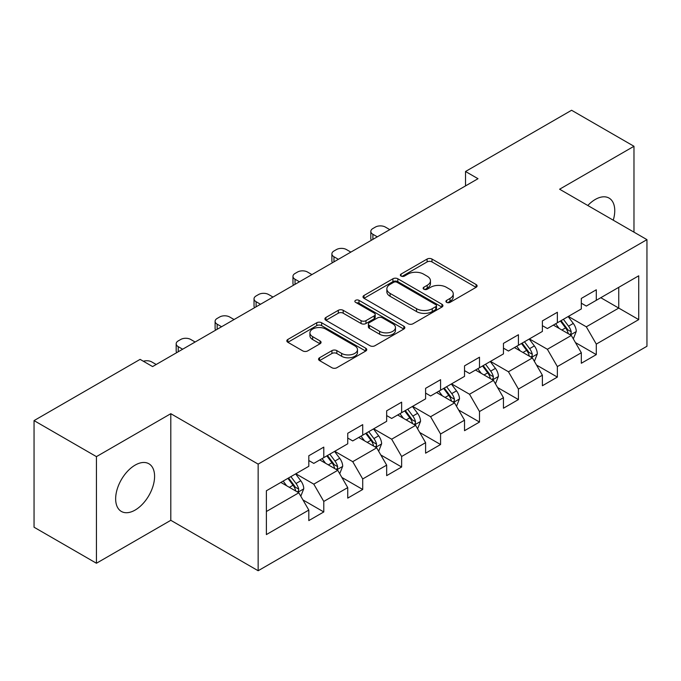 <?xml version="1.0" encoding="UTF-8"?>
<svg xmlns="http://www.w3.org/2000/svg" width="681" height="681" viewBox="0 0 681 681"><rect width="100%" height="100%" fill="white"/><g stroke="black" fill="none" stroke-linecap="round" stroke-linejoin="round"><path stroke-width="1.02" d="M446.634 302.364A2.426 1.396 0 0 0 450.056 302.364L476.087 287.331A3.465 2 0 0 0 477.1 285.918A3.465 2 0 0 0 476.087 284.505L431.992 259.052A3.465 2 0 0 0 427.098 259.052L401.066 274.077A2.426 1.396 0 0 0 400.36 275.064A2.426 1.396 0 0 0 401.066 276.052A2.426 1.396 0 0 0 404.497 276.052L407.868 274.111A11.083 6.401 0 0 1 423.539 274.111L427.217 276.231A11.083 6.401 0 0 1 430.46 280.759A11.083 6.401 0 0 1 427.217 285.288L423.846 287.229A2.426 1.396 0 0 0 423.139 288.216A2.426 1.396 0 0 0 423.846 289.212A2.426 1.396 0 0 0 427.276 289.212L430.647 287.263A11.083 6.401 0 0 1 446.327 287.263L449.996 289.382A11.083 6.401 0 0 1 453.248 293.911A11.083 6.401 0 0 1 449.996 298.44L446.634 300.381A2.426 1.396 0 0 0 445.919 301.368A2.426 1.396 0 0 0 446.634 302.364L446.634 300.381M135.119 510.078A27.529 15.893 120 0 0 153.106 485.825A27.529 15.893 120 0 0 148.884 463.761A27.529 15.893 120 0 0 135.119 465.123A27.529 15.893 120 0 0 117.132 489.384A27.529 15.893 120 0 0 121.354 511.44A27.529 15.893 120 0 0 135.119 510.078M613.258 220.193A27.529 15.893 120 0 0 609.052 198.086A27.529 15.893 120 0 0 595.296 199.448A27.529 15.893 120 0 0 587.805 205.5M319.559 357.763A3.465 2 0 0 0 318.546 359.176A3.465 2 0 0 0 319.559 360.589L331.928 367.731A3.465 2 0 0 0 336.831 367.731L365.731 351.047A3.465 2 0 0 0 366.753 349.634A3.465 2 0 0 0 365.731 348.212L321.645 322.76A3.465 2 0 0 0 316.742 322.76L287.842 339.444A3.465 2 0 0 0 286.829 340.866A3.465 2 0 0 0 287.842 342.279L302.781 350.902A3.465 2 0 0 0 307.684 350.902L320.053 343.76A3.465 2 0 0 0 321.066 342.347A3.465 2 0 0 0 320.053 340.934L312.639 336.652A9.27 5.346 0 0 1 309.923 332.873A9.27 5.346 0 0 1 315.644 327.927A9.27 5.346 0 0 1 325.748 329.093L354.775 345.846A9.27 5.346 0 0 1 357.491 349.634A9.27 5.346 0 0 1 351.771 354.571A9.27 5.346 0 0 1 341.666 353.413L336.831 350.621A3.465 2 0 0 0 331.928 350.621L319.559 357.763L319.559 360.589M170.803 413.69L96.438 456.628L34.05 420.603L34.05 527.222L96.438 563.247L170.803 520.31L258.15 570.738L258.15 464.119L170.803 413.69L170.803 520.31M633.977 232.153L633.977 146.279L559.603 189.216L646.95 239.644L258.15 464.119M633.977 146.279L571.589 110.262L465.523 171.493L465.523 185.904M34.05 420.603L140.107 359.372L152.587 366.574L478.002 178.703L465.523 171.493M408.115 323.747A3.465 2 0 0 0 413.009 323.747L441.918 307.063A3.465 2 0 0 0 442.931 305.65A3.465 2 0 0 0 441.918 304.237L397.823 278.776A3.465 2 0 0 0 392.92 278.776L364.02 295.469A3.465 2 0 0 0 363.007 296.882A3.465 2 0 0 0 364.02 298.295L408.115 323.747M356.538 302.883A2.426 1.396 0 0 1 358.998 303.224L358.998 300.347L403.824 326.225A3.465 2 0 0 1 404.837 327.638A3.465 2 0 0 1 403.824 329.051L374.916 345.744A3.465 2 0 0 1 370.021 345.744L325.927 320.283L325.927 317.457A3.465 2 0 0 0 324.914 318.87A3.465 2 0 0 0 325.927 320.283M325.927 317.457L338.304 310.315A3.465 2 0 0 1 343.198 310.315L361.083 320.64A3.465 2 0 0 0 365.978 320.64L374.184 315.899A3.465 2 0 0 0 375.197 314.486A3.465 2 0 0 0 374.184 313.073L355.567 302.321A2.426 1.396 0 0 1 354.861 301.334A2.426 1.396 0 0 1 356.359 300.04A2.426 1.396 0 0 1 358.998 300.347M258.15 570.738L646.95 346.263L646.95 239.644M302.943 499.922L323.781 511.95L323.781 501.437L347.736 487.605L347.736 498.117L362.709 489.477L362.709 478.956L386.663 465.132L386.663 475.644L401.637 467.004L401.637 456.483L425.599 442.65L425.599 453.171L440.573 444.523L440.573 434.01L464.527 420.177L464.527 430.69L479.501 422.05L479.501 411.528L503.455 397.695L503.455 408.217L518.428 399.568L518.428 389.055L542.391 375.222L542.391 385.744L557.364 377.095L557.364 366.582L581.319 352.749L581.319 363.262L596.292 354.622L596.292 344.101L638.718 319.61L638.718 275.805L618.748 287.339L618.748 308.084L638.718 319.61M323.781 511.95L308.808 520.599L308.808 510.078L266.382 534.576L266.382 490.771L308.808 466.281L308.808 455.759L323.781 447.119L323.781 457.632L347.736 443.799L347.736 433.286L362.709 424.638L362.709 435.159L386.663 421.326L386.663 410.813L401.637 402.165L401.637 412.686L425.599 398.853L425.599 388.332L440.573 379.692L440.573 390.204L464.527 376.372L464.527 365.859L479.501 357.21L479.501 367.731L503.455 353.899L503.455 343.377L518.428 334.737L518.428 345.258L542.391 331.426L542.391 320.904L557.364 312.264L557.364 322.777L581.319 308.944L581.319 298.431L596.292 289.783L596.292 300.304L638.718 275.805M319.789 459.939L337.759 470.316L313.796 484.148L295.826 473.772M308.808 460.518L313.796 463.395L323.781 457.632M313.796 484.148L323.781 501.437M337.759 470.316L347.736 487.605M358.717 437.466L376.687 447.834L352.724 461.667L334.763 451.299M347.736 438.036L352.724 440.922L362.709 435.159M352.724 461.667L362.709 478.956M376.687 447.834L386.663 465.132M397.644 414.984L415.614 425.361L391.66 439.194L373.69 428.817M386.663 415.563L391.66 418.449L401.637 412.686M391.66 439.194L401.637 456.483M415.614 425.361L425.599 442.65M436.581 392.511L454.542 402.888L430.588 416.721L412.618 406.344M425.599 393.09L430.588 395.967L440.573 390.204M430.588 416.721L440.573 434.01M454.542 402.888L464.527 420.177M475.508 370.038L493.478 380.407L469.515 394.239L451.554 383.871M464.527 370.609L469.515 373.494L479.501 367.731M469.515 394.239L479.501 411.528M493.478 380.407L503.455 397.695M514.436 347.557L532.406 357.934L508.452 371.766L490.482 361.39M503.455 348.136L508.452 351.021L518.428 345.258M508.452 371.766L518.428 389.055M532.406 357.934L542.391 375.222M553.364 325.084L571.333 335.461L547.379 349.285L529.409 338.917M542.391 325.663L547.379 328.54L557.364 322.777M547.379 349.285L557.364 366.582M571.333 335.461L581.319 352.749M600.778 297.708L618.748 308.084L586.307 326.812L568.337 316.435M581.319 303.181L586.307 306.067L596.292 300.304M586.307 326.812L596.292 344.101M96.438 456.628L96.438 563.247M266.382 511.516L298.823 492.789L280.853 482.42M298.823 492.789L308.808 510.078M575.454 342.586L596.292 354.622M536.526 365.067L557.364 377.095M497.59 387.54L518.428 399.568M458.662 410.022L479.501 422.05M419.734 432.495L440.573 444.523M380.807 454.968L401.637 467.004M341.871 477.449L362.709 489.477M447.596 302.704L449.996 301.317A11.083 6.401 0 0 0 453.248 296.788L453.248 293.911M430.46 280.759L430.46 283.636A11.083 6.401 0 0 1 427.217 288.165L424.816 289.553M476.036 287.365L431.992 261.93A3.465 2 0 0 0 427.098 261.93L402.037 276.401M441.867 307.088L397.823 281.662A3.465 2 0 0 0 392.92 281.662L364.063 298.321M435.789 306.637A2.426 1.396 0 0 0 436.504 305.65A2.426 1.396 0 0 0 435.789 304.662L397.091 282.317A2.426 1.396 0 0 0 393.661 282.317L390.111 284.369A11.083 6.401 0 0 0 386.859 288.889A11.083 6.401 0 0 0 390.111 293.417L416.559 308.689A11.083 6.401 0 0 0 432.239 308.689L435.789 306.637L435.789 309.523A2.426 1.396 0 0 0 436.504 308.527L436.504 305.65M386.859 288.889L386.859 291.774A11.083 6.401 0 0 0 390.111 296.295L390.111 293.417M435.789 309.523L432.239 311.575A11.083 6.401 0 0 1 416.559 311.575L390.111 296.295M325.978 320.308L338.304 313.2L338.304 310.315M375.197 314.486L375.197 317.372A3.465 2 0 0 1 374.184 318.785L365.978 323.518A3.465 2 0 0 1 361.083 323.518L343.198 313.2A3.465 2 0 0 0 338.304 313.2M358.998 303.224L403.782 329.076M379.632 331.349A9.27 5.346 0 0 0 389.736 332.515A9.27 5.346 0 0 0 395.457 327.57A9.27 5.346 0 0 0 392.741 323.79L382.518 317.882A3.465 2 0 0 0 377.615 317.882L369.408 322.615A3.465 2 0 0 0 368.395 324.037A3.465 2 0 0 0 369.408 325.45L379.632 331.349L379.632 334.235A9.27 5.346 0 0 0 389.736 335.392A9.27 5.346 0 0 0 395.457 330.447L395.457 327.57M368.395 324.037L368.395 326.914A3.465 2 0 0 0 369.408 328.327L369.408 325.45M379.632 334.235L369.408 328.327M357.491 349.634L357.491 352.511A9.27 5.346 0 0 1 351.771 357.457A9.27 5.346 0 0 1 341.666 356.299L336.831 353.499A3.465 2 0 0 0 331.928 353.499L319.61 360.615M309.923 332.873L309.923 335.75A9.27 5.346 0 0 0 312.639 339.538L312.639 336.652M320.002 343.786L312.639 339.538M365.688 351.073L321.645 325.646A3.465 2 0 0 0 316.742 325.646L287.884 342.305M573.308 338.874L576.279 331.392A9.355 5.397 -120 0 0 573.291 323.432L568.141 316.554M377.308 236.835L372.89 234.29A7.057 4.077 0 0 1 370.822 231.404A7.057 4.077 0 0 1 372.89 228.527L375.384 227.079A7.057 4.077 0 0 1 385.369 227.079L389.787 229.633M559.161 328.429L555.662 323.756M371.417 240.24A7.057 4.077 180 0 1 370.822 238.605L370.822 231.404M569.886 334.618L571.018 333.426L571.223 331.792A9.355 5.397 -120 0 0 568.55 326.165L563.4 319.295M561.059 320.649L566.771 328.276A4.767 2.75 60 0 1 567.639 329.723L571.223 331.792M560.403 321.023L565.553 327.893A9.355 5.397 60 0 1 568.235 333.52M534.381 361.347L537.343 353.873A9.355 5.397 -120 0 0 534.364 345.905L529.214 339.027M338.38 259.316L333.962 256.763A7.057 4.077 0 0 1 331.894 253.877A7.057 4.077 0 0 1 333.962 251L336.457 249.561A7.057 4.077 0 0 1 346.442 249.561L350.851 252.106M520.233 350.902L516.734 346.237M332.481 262.713A7.057 4.077 180 0 1 331.894 261.087L331.894 253.877M530.959 357.099L532.091 355.899L532.295 354.265A9.355 5.397 -120 0 0 529.622 348.646L524.472 341.768M522.123 343.122L527.843 350.749A4.767 2.75 60 0 1 528.703 352.196L532.295 354.265M521.476 343.496L526.626 350.375A9.355 5.397 60 0 1 529.299 356.001M495.445 383.829L498.415 376.346A9.355 5.397 -120 0 0 495.427 368.378L490.277 361.509M299.444 281.789L295.035 279.236A7.057 4.077 0 0 1 292.966 276.358A7.057 4.077 0 0 1 295.035 273.473L297.529 272.034A7.057 4.077 0 0 1 307.506 272.034L311.924 274.588M481.305 373.384L477.807 368.71M293.554 285.194A7.057 4.077 180 0 1 292.966 283.56L292.966 276.358M492.031 379.572L493.163 378.381L493.367 376.746A9.355 5.397 -120 0 0 490.686 371.119L485.536 364.241M483.195 365.595L488.907 373.222A4.767 2.75 60 0 1 489.775 374.669L493.367 376.746M482.548 365.969L487.698 372.847A9.355 5.397 60 0 1 490.371 378.474M456.517 406.302L459.488 398.819A9.355 5.397 -120 0 0 456.5 390.86L451.35 383.982M260.517 304.262L256.099 301.717A7.057 4.077 0 0 1 254.03 298.831A7.057 4.077 0 0 1 256.099 295.954L258.601 294.507A7.057 4.077 0 0 1 268.578 294.507L272.996 297.061M442.369 395.857L438.87 391.183M254.626 307.667A7.057 4.077 180 0 1 254.03 306.033L254.03 298.831M453.095 402.054L454.236 400.854L454.44 399.219A9.355 5.397 -120 0 0 451.758 393.592L446.608 386.723M444.267 388.076L449.979 395.704A4.767 2.75 60 0 1 450.848 397.151L454.44 399.219M443.612 388.451L448.762 395.329A9.355 5.397 60 0 1 451.443 400.947M417.589 428.775L420.552 421.301A9.355 5.397 -120 0 0 417.572 413.333L412.422 406.455M221.589 326.744L217.171 324.19A7.057 4.077 0 0 1 215.102 321.313A7.057 4.077 0 0 1 217.171 318.427L219.665 316.988A7.057 4.077 0 0 1 229.65 316.988L234.068 319.534M403.441 418.33L399.943 413.665M215.69 330.14A7.057 4.077 180 0 1 215.102 328.514L215.102 321.313M414.167 424.527L415.299 423.327L415.504 421.701A9.355 5.397 -120 0 0 412.831 416.074L407.681 409.196M405.34 410.549L411.052 418.177A4.767 2.75 60 0 1 411.911 419.624L415.504 421.701M404.684 410.924L409.834 417.802A9.355 5.397 60 0 1 412.516 423.429M378.653 451.256L381.624 443.774A9.355 5.397 -120 0 0 378.645 435.814L373.486 428.936M182.661 349.217L178.243 346.663A7.057 4.077 0 0 1 176.175 343.786A7.057 4.077 0 0 1 178.243 340.9L180.737 339.461A7.057 4.077 0 0 1 190.723 339.461L195.132 342.015M364.514 440.811L361.015 436.138M176.762 352.622A7.057 4.077 180 0 1 176.175 350.987L176.175 343.786M375.24 447L376.372 445.808L376.576 444.174A9.355 5.397 -120 0 0 373.903 438.547L368.744 431.669M366.404 433.022L372.115 440.65A4.767 2.75 60 0 1 372.984 442.097L376.576 444.174M365.757 433.405L370.907 440.275A9.355 5.397 60 0 1 373.58 445.902M339.725 473.729L342.696 466.247A9.355 5.397 -120 0 0 339.708 458.287L334.558 451.409M143.376 361.253A7.057 4.077 0 0 1 151.786 361.943L156.204 364.488M325.578 463.284L322.079 458.611M336.303 469.481L337.444 468.281L337.648 466.647A9.355 5.397 -120 0 0 334.967 461.028L329.817 454.15M327.476 455.504L333.188 463.131A4.767 2.75 60 0 1 334.056 464.578L337.648 466.647M326.82 455.878L331.97 462.757A9.355 5.397 60 0 1 334.652 468.375M300.798 496.202L303.769 488.728A9.355 5.397 -120 0 0 300.781 480.76L295.631 473.891M286.65 485.766L283.151 481.092M297.376 491.954L298.508 490.754L298.712 489.128A9.355 5.397 -120 0 0 296.039 483.501L290.889 476.623M288.548 477.977L294.26 485.604A4.767 2.75 60 0 1 295.128 487.051L298.712 489.128M287.893 478.351L293.043 485.23A9.355 5.397 60 0 1 295.724 490.856M449.996 301.317L449.996 298.44M423.846 289.212L423.846 287.229M427.217 288.165L427.217 285.288M401.066 276.052L401.066 274.077M427.098 261.93L427.098 259.052M431.992 261.93L431.992 259.052M476.087 287.331L476.087 284.505M364.02 298.295L364.02 295.469M392.92 281.662L392.92 278.776M397.823 281.662L397.823 278.776M441.918 307.063L441.918 304.237M416.559 311.575L416.559 308.689M432.239 311.575L432.239 308.689M343.198 313.2L343.198 310.315M361.083 323.518L361.083 320.64M365.978 323.518L365.978 320.64M374.184 318.785L374.184 315.899M403.824 329.051L403.824 326.225M331.928 353.499L331.928 350.621M336.831 353.499L336.831 350.621M341.666 356.299L341.666 353.413M320.053 343.76L320.053 340.934M287.842 342.279L287.842 339.444M316.742 325.646L316.742 322.76M321.645 325.646L321.645 322.76M365.731 351.047L365.731 348.212M372.89 234.29L372.89 239.389M570.414 334.924L576.211 331.579M568.55 326.165L573.291 323.432M561.902 330.004L565.553 327.893M333.962 256.763L333.962 261.862M531.486 357.397L537.283 354.052M529.622 348.646L534.364 345.905M522.965 352.486L526.626 350.375M295.035 279.236L295.035 284.335M492.55 379.879L498.356 376.525M490.686 371.119L495.427 368.378M484.038 374.959L487.698 372.847M256.099 301.717L256.099 306.816M453.623 402.352L459.428 399.006M451.758 393.592L456.5 390.86M445.11 397.44L448.762 395.329M217.171 324.19L217.171 329.289M414.695 424.825L420.492 421.479M412.831 416.074L417.572 413.333M406.174 419.913L409.834 417.802M178.243 346.663L178.243 351.762M375.759 447.306L381.564 443.952M373.903 438.547L378.645 435.814M367.246 442.386L370.907 440.275M336.831 469.779L342.637 466.434M334.967 461.028L339.708 458.287M328.319 464.868L331.97 462.757M297.903 492.261L303.7 488.907M296.039 483.501L300.781 480.76M289.382 487.341L293.043 485.23"/></g></svg>
